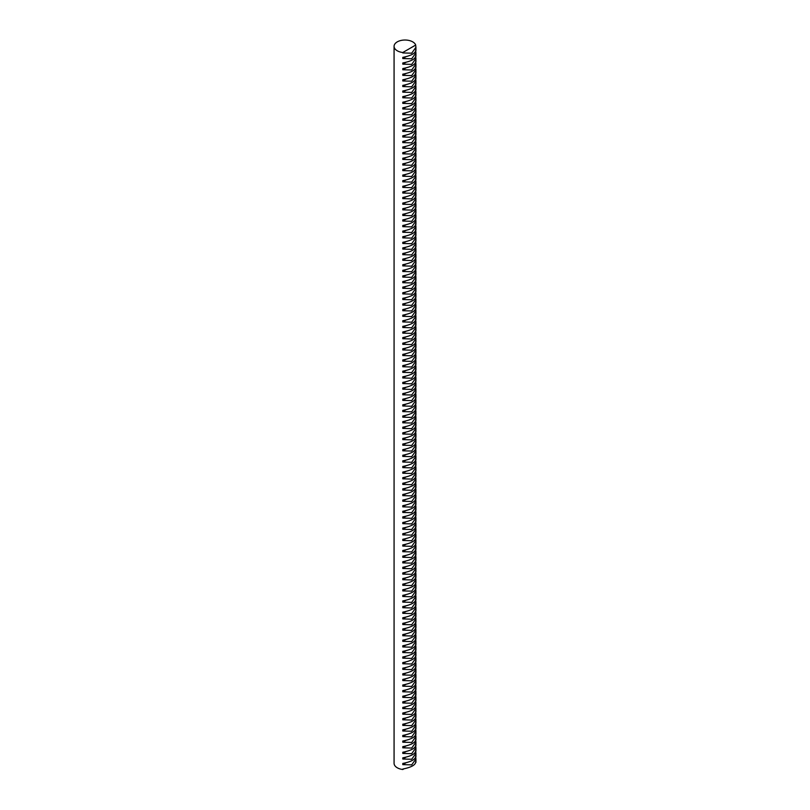 <?xml version="1.0" encoding="UTF-8"?>
<svg xmlns="http://www.w3.org/2000/svg" width="810" height="810" viewBox="0 0 810 810"><rect width="100%" height="100%" fill="white"/><g stroke="black" fill="none" stroke-linecap="round" stroke-linejoin="round"><path stroke-width="1.21" d="M415.763 51.394L415.925 52.883L411.703 58.786L402.793 58.553L402.793 57.368C411.561 55.586 415.854 53.106 415.702 49.926M415.763 62.603L415.925 64.091L411.703 69.994L402.793 69.761L402.793 68.577C411.561 66.795 415.854 64.314 415.702 61.135M415.763 73.811L415.925 75.3L411.703 81.203L402.793 80.97L402.793 79.785C411.561 78.003 415.854 75.522 415.702 72.343M415.763 85.02L415.925 86.508L411.703 92.411L402.793 92.178L402.793 90.993C411.561 89.211 415.854 86.731 415.702 83.551M415.763 96.228L415.925 97.716L411.703 103.619L402.793 103.386L402.793 102.202C411.561 100.42 415.854 97.939 415.702 94.75M415.763 107.436L415.925 108.925L411.703 114.828L402.793 114.585L402.793 113.41C411.561 111.628 415.854 109.147 415.702 105.958M415.763 118.645L415.925 120.133L411.703 126.036L402.793 125.793L402.793 124.618C411.561 122.836 415.854 120.356 415.702 117.166M415.763 129.853L415.925 131.341L411.703 137.244L402.793 137.001L402.793 135.827C411.561 134.045 415.854 131.564 415.702 128.375M415.763 141.061L415.925 142.55L411.703 148.453L402.793 148.21L402.793 147.035C411.561 145.253 415.854 142.773 415.702 139.583M415.763 152.27L415.925 153.748L411.703 159.661L402.793 159.418L402.793 158.244C411.561 156.462 415.854 153.971 415.702 150.792M415.763 163.468L415.925 164.956L411.703 170.859L402.793 170.626L402.793 169.452C411.561 167.67 415.854 165.179 415.702 162M415.763 174.677L415.925 176.165L411.703 182.068L402.793 181.835L402.793 180.66C411.561 178.878 415.854 176.388 415.702 173.208M415.763 185.885L415.925 187.373L411.703 193.276L402.793 193.043L402.793 191.859C411.561 190.077 415.854 187.596 415.702 184.417M415.763 197.093L415.925 198.582L411.703 204.484L402.793 204.252L402.793 203.067C411.561 201.285 415.854 198.804 415.702 195.625M415.763 208.302L415.925 209.79L411.703 215.693L402.793 215.46L402.793 214.275C411.561 212.493 415.854 210.013 415.702 206.833M415.763 219.51L415.925 220.998L411.703 226.901L402.793 226.668L402.793 225.484C411.561 223.702 415.854 221.221 415.702 218.042M415.763 230.718L415.925 232.207L411.703 238.11L402.793 237.877L402.793 236.692C411.561 234.91 415.854 232.429 415.702 229.25M415.763 241.927L415.925 243.415L411.703 249.318L402.793 249.085L402.793 247.9C411.561 246.119 415.854 243.638 415.702 240.448M415.763 253.135L415.925 254.623L411.703 260.526L402.793 260.283L402.793 259.109C411.561 257.327 415.854 254.846 415.702 251.657M415.763 264.343L415.925 265.832L411.703 271.735L402.793 271.492L402.793 270.317C411.561 268.535 415.854 266.055 415.702 262.865M415.763 275.552L415.925 277.04L411.703 282.943L402.793 282.7L402.793 281.526C411.561 279.744 415.854 277.263 415.702 274.074M415.763 286.76L415.925 288.249L411.703 294.151L402.793 293.908L402.793 292.734C411.561 290.952 415.854 288.471 415.702 285.282M415.763 297.969L415.925 299.447L411.703 305.36L402.793 305.117L402.793 303.942C411.561 302.16 415.854 299.67 415.702 296.49M415.763 309.167L415.925 310.655L411.703 316.568L402.793 316.325L402.793 315.151C411.561 313.369 415.854 310.878 415.702 307.699M415.763 320.375L415.925 321.864L411.703 327.767L402.793 327.534L402.793 326.359C411.561 324.577 415.854 322.086 415.702 318.907M415.763 331.584L415.925 333.072L411.703 338.975L402.793 338.742L402.793 337.567C411.561 335.775 415.854 333.295 415.702 330.115M415.763 342.792L415.925 344.28L411.703 350.183L402.793 349.95L402.793 348.766C411.561 346.984 415.854 344.503 415.702 341.324M415.763 354L415.925 355.489L411.703 361.392L402.793 361.159L402.793 359.974C411.561 358.192 415.854 355.712 415.702 352.532M415.763 365.209L415.925 366.697L411.703 372.6L402.793 372.367L402.793 371.183C411.561 369.4 415.854 366.92 415.702 363.741M415.763 376.417L415.925 377.906L411.703 383.808L402.793 383.575L402.793 382.391C411.561 380.609 415.854 378.128 415.702 374.949M415.763 387.625L415.925 389.114L411.703 395.017L402.793 394.784L402.793 393.599C411.561 391.817 415.854 389.337 415.702 386.147M415.763 398.834L415.925 400.322L411.703 406.225L402.793 405.992L402.793 404.808C411.561 403.026 415.854 400.545 415.702 397.356M415.763 410.042L415.925 411.531L411.703 417.433L402.793 417.19L402.793 416.016C411.561 414.234 415.854 411.753 415.702 408.564M415.763 421.251L415.925 422.739L411.703 428.642L402.793 428.399L402.793 427.224C411.561 425.442 415.854 422.962 415.702 419.772M415.763 432.459L415.925 433.947L411.703 439.85L402.793 439.607L402.793 438.433C411.561 436.651 415.854 434.17 415.702 430.981M415.763 443.667L415.925 445.156L411.703 451.059L402.793 450.816L402.793 449.641C411.561 447.859 415.854 445.378 415.702 442.189M415.763 454.876L415.925 456.354L411.703 462.267L402.793 462.024L402.793 460.849C411.561 459.067 415.854 456.577 415.702 453.397M415.763 466.074L415.925 467.562L411.703 473.465L402.793 473.232L402.793 472.058C411.561 470.276 415.854 467.785 415.702 464.606M415.763 477.282L415.925 478.771L411.703 484.674L402.793 484.441L402.793 483.266C411.561 481.484 415.854 478.993 415.702 475.814M415.763 488.491L415.925 489.979L411.703 495.882L402.793 495.649L402.793 494.464C411.561 492.683 415.854 490.202 415.702 487.023M415.763 499.699L415.925 501.188L411.703 507.09L402.793 506.858L402.793 505.673C411.561 503.891 415.854 501.41 415.702 498.231M415.763 510.908L415.925 512.396L411.703 518.299L402.793 518.066L402.793 516.881C411.561 515.099 415.854 512.619 415.702 509.439M415.763 522.116L415.925 523.604L411.703 529.507L402.793 529.274L402.793 528.09C411.561 526.308 415.854 523.827 415.702 520.648M415.763 533.324L415.925 534.813L411.703 540.715L402.793 540.483L402.793 539.298C411.561 537.516 415.854 535.035 415.702 531.856M415.763 544.533L415.925 546.021L411.703 551.924L402.793 551.691L402.793 550.506C411.561 548.724 415.854 546.244 415.702 543.054M415.763 555.741L415.925 557.229L411.703 563.132L402.793 562.889L402.793 561.715C411.561 559.933 415.854 557.452 415.702 554.263M415.763 566.949L415.925 568.438L411.703 574.341L402.793 574.098L402.793 572.923C411.561 571.141 415.854 568.66 415.702 565.471M415.763 578.158L415.925 579.646L411.703 585.549L402.793 585.306L402.793 584.131C411.561 582.349 415.854 579.869 415.702 576.679M415.763 589.366L415.925 590.854L411.703 596.757L402.793 596.514L402.793 595.34C411.561 593.558 415.854 591.077 415.702 587.888M415.763 600.574L415.925 602.053L411.703 607.966L402.793 607.723L402.793 606.548C411.561 604.766 415.854 602.275 415.702 599.096M415.763 611.773L415.925 613.261L411.703 619.174L402.793 618.931L402.793 617.757C411.561 615.975 415.854 613.484 415.702 610.305M415.763 622.981L415.925 624.469L411.703 630.372L402.793 630.139L402.793 628.965C411.561 627.183 415.854 624.692 415.702 621.513M415.763 634.189L415.925 635.678L411.703 641.581L402.793 641.348L402.793 640.173C411.561 638.381 415.854 635.901 415.702 632.721M415.763 645.398L415.925 646.886L411.703 652.789L402.793 652.556L402.793 651.372C411.561 649.59 415.854 647.109 415.702 643.93M415.763 656.606L415.925 658.095L411.703 663.997L402.793 663.765L402.793 662.58C411.561 660.798 415.854 658.317 415.702 655.138M415.763 667.815L415.925 669.303L411.703 675.206L402.793 674.973L402.793 673.788C411.561 672.006 415.854 669.526 415.702 666.346M415.763 679.023L415.925 680.511L411.703 686.414L402.793 686.181L402.793 684.997C411.561 683.215 415.854 680.734 415.702 677.555M415.763 690.231L415.925 691.72L411.703 697.623L402.793 697.39L402.793 696.205C411.561 694.423 415.854 691.942 415.702 688.753M415.763 701.44L415.925 702.928L411.703 708.831L402.793 708.588L402.793 707.413C411.561 705.631 415.854 703.151 415.702 699.962M415.763 712.648L415.925 714.137L411.703 720.039L402.793 719.796L402.793 718.622C411.561 716.84 415.854 714.359 415.702 711.17M415.763 723.856L415.925 725.345L411.703 731.248L402.793 731.005L402.793 729.83C411.561 728.048 415.854 725.568 415.702 722.378M415.763 735.065L415.925 736.553L411.703 742.456L402.793 742.213L402.793 741.039C411.561 739.257 415.854 736.776 415.702 733.587M415.763 746.273L415.925 747.762L411.703 753.664L402.793 753.421L402.793 752.247C411.561 750.465 415.854 747.974 415.702 744.795M415.763 757.482L415.925 758.96L411.703 764.873L402.793 764.63L402.793 763.455C411.561 761.673 415.854 759.183 415.702 756.003M415.763 751.872L415.925 753.361L411.703 759.264L402.793 759.031L402.793 757.846C411.561 756.064 415.854 753.583 415.702 750.404M415.763 740.664L415.925 742.152L411.703 748.055L402.793 747.822L402.793 746.638C411.561 744.856 415.854 742.375 415.702 739.196M415.763 729.456L415.925 730.944L411.703 736.847L402.793 736.614L402.793 735.429C411.561 733.647 415.854 731.167 415.702 727.987M415.763 718.247L415.925 719.736L411.703 725.638L402.793 725.406L402.793 724.221C411.561 722.439 415.854 719.958 415.702 716.779M415.763 707.039L415.925 708.527L411.703 714.43L402.793 714.197L402.793 713.023C411.561 711.231 415.854 708.75 415.702 705.571M415.763 695.831L415.925 697.319L411.703 703.222L402.793 702.989L402.793 701.814C411.561 700.032 415.854 697.542 415.702 694.362M415.763 684.622L415.925 686.111L411.703 692.024L402.793 691.78L402.793 690.606C411.561 688.824 415.854 686.333 415.702 683.154M415.763 673.424L415.925 674.902L411.703 680.815L402.793 680.572L402.793 679.398C411.561 677.616 415.854 675.125 415.702 671.946M415.763 662.215L415.925 663.704L411.703 669.607L402.793 669.364L402.793 668.189C411.561 666.407 415.854 663.927 415.702 660.737M415.763 651.007L415.925 652.495L411.703 658.398L402.793 658.155L402.793 656.981C411.561 655.199 415.854 652.718 415.702 649.529M415.763 639.799L415.925 641.287L411.703 647.19L402.793 646.947L402.793 645.772C411.561 643.99 415.854 641.51 415.702 638.321M415.763 628.59L415.925 630.079L411.703 635.982L402.793 635.739L402.793 634.564C411.561 632.782 415.854 630.301 415.702 627.112M415.763 617.382L415.925 618.87L411.703 624.773L402.793 624.54L402.793 623.356C411.561 621.574 415.854 619.093 415.702 615.904M415.763 606.174L415.925 607.662L411.703 613.565L402.793 613.332L402.793 612.147C411.561 610.365 415.854 607.885 415.702 604.706M415.763 594.965L415.925 596.454L411.703 602.356L402.793 602.124L402.793 600.939C411.561 599.157 415.854 596.676 415.702 593.497M415.763 583.757L415.925 585.245L411.703 591.148L402.793 590.915L402.793 589.731C411.561 587.949 415.854 585.468 415.702 582.289M415.763 572.548L415.925 574.037L411.703 579.94L402.793 579.707L402.793 578.522C411.561 576.74 415.854 574.26 415.702 571.08M415.763 561.34L415.925 562.828L411.703 568.731L402.793 568.499L402.793 567.314C411.561 565.532 415.854 563.051 415.702 559.872M415.763 550.132L415.925 551.62L411.703 557.523L402.793 557.29L402.793 556.116C411.561 554.334 415.854 551.843 415.702 548.664M415.763 538.923L415.925 540.412L411.703 546.315L402.793 546.082L402.793 544.907C411.561 543.125 415.854 540.635 415.702 537.455M415.763 527.725L415.925 529.203L411.703 535.116L402.793 534.873L402.793 533.699C411.561 531.917 415.854 529.426 415.702 526.247M415.763 516.517L415.925 518.005L411.703 523.908L402.793 523.665L402.793 522.49C411.561 520.708 415.854 518.228 415.702 515.038M415.763 505.308L415.925 506.797L411.703 512.7L402.793 512.457L402.793 511.282C411.561 509.5 415.854 507.019 415.702 503.83M415.763 494.1L415.925 495.588L411.703 501.491L402.793 501.248L402.793 500.074C411.561 498.292 415.854 495.811 415.702 492.622M415.763 482.892L415.925 484.38L411.703 490.283L402.793 490.04L402.793 488.865C411.561 487.083 415.854 484.603 415.702 481.413M415.763 471.683L415.925 473.172L411.703 479.075L402.793 478.842L402.793 477.657C411.561 475.875 415.854 473.394 415.702 470.205M415.763 460.475L415.925 461.963L411.703 467.866L402.793 467.633L402.793 466.449C411.561 464.667 415.854 462.186 415.702 459.007M415.763 449.267L415.925 450.755L411.703 456.658L402.793 456.425L402.793 455.24C411.561 453.458 415.854 450.978 415.702 447.798M415.763 438.058L415.925 439.546L411.703 445.449L402.793 445.216L402.793 444.032C411.561 442.25 415.854 439.769 415.702 436.59M415.763 426.85L415.925 428.338L411.703 434.241L402.793 434.008L402.793 432.824C411.561 431.041 415.854 428.561 415.702 425.382M415.763 415.641L415.925 417.13L411.703 423.033L402.793 422.8L402.793 421.615C411.561 419.833 415.854 417.352 415.702 414.173M415.763 404.433L415.925 405.921L411.703 411.824L402.793 411.591L402.793 410.417C411.561 408.625 415.854 406.144 415.702 402.965M415.763 393.225L415.925 394.713L411.703 400.616L402.793 400.383L402.793 399.208C411.561 397.426 415.854 394.936 415.702 391.757M415.763 382.026L415.925 383.505L411.703 389.418L402.793 389.175L402.793 388C411.561 386.218 415.854 383.727 415.702 380.548M415.763 370.818L415.925 372.296L411.703 378.209L402.793 377.966L402.793 376.792C411.561 375.01 415.854 372.519 415.702 369.34M415.763 359.61L415.925 361.098L411.703 367.001L402.793 366.758L402.793 365.583C411.561 363.801 415.854 361.321 415.702 358.131M415.763 348.401L415.925 349.89L411.703 355.792L402.793 355.55L402.793 354.375C411.561 352.593 415.854 350.112 415.702 346.923M415.763 337.193L415.925 338.681L411.703 344.584L402.793 344.341L402.793 343.167C411.561 341.385 415.854 338.904 415.702 335.715M415.763 325.984L415.925 327.473L411.703 333.376L402.793 333.133L402.793 331.958C411.561 330.176 415.854 327.696 415.702 324.506M415.763 314.776L415.925 316.264L411.703 322.167L402.793 321.934L402.793 320.75C411.561 318.968 415.854 316.487 415.702 313.298M415.763 303.568L415.925 305.056L411.703 310.959L402.793 310.726L402.793 309.542C411.561 307.759 415.854 305.279 415.702 302.1M415.763 292.359L415.925 293.848L411.703 299.751L402.793 299.518L402.793 298.333C411.561 296.551 415.854 294.07 415.702 290.891M415.763 281.151L415.925 282.639L411.703 288.542L402.793 288.309L402.793 287.125C411.561 285.343 415.854 282.862 415.702 279.683M415.763 269.943L415.925 271.431L411.703 277.334L402.793 277.101L402.793 275.916C411.561 274.134 415.854 271.654 415.702 268.475M415.763 258.734L415.925 260.223L411.703 266.125L402.793 265.893L402.793 264.718C411.561 262.926 415.854 260.445 415.702 257.266M415.763 247.526L415.925 249.014L411.703 254.917L402.793 254.684L402.793 253.51C411.561 251.728 415.854 249.237 415.702 246.058M415.763 236.317L415.925 237.806L411.703 243.709L402.793 243.476L402.793 242.301C411.561 240.519 415.854 238.029 415.702 234.849M415.763 225.119L415.925 226.597L411.703 232.51L402.793 232.267L402.793 231.093C411.561 229.311 415.854 226.82 415.702 223.641M415.763 213.911L415.925 215.399L411.703 221.302L402.793 221.059L402.793 219.885C411.561 218.103 415.854 215.622 415.702 212.433M415.763 202.702L415.925 204.191L411.703 210.094L402.793 209.851L402.793 208.676C411.561 206.894 415.854 204.414 415.702 201.224M415.763 191.494L415.925 192.982L411.703 198.885L402.793 198.642L402.793 197.468C411.561 195.686 415.854 193.205 415.702 190.016M415.763 180.286L415.925 181.774L411.703 187.677L402.793 187.434L402.793 186.26C411.561 184.477 415.854 181.997 415.702 178.807M415.763 169.077L415.925 170.566L411.703 176.469L402.793 176.236L402.793 175.051C411.561 173.269 415.854 170.788 415.702 167.599M415.763 157.869L415.925 159.357L411.703 165.26L402.793 165.027L402.793 163.843C411.561 162.061 415.854 159.58 415.702 156.401M415.763 146.661L415.925 148.149L411.703 154.052L402.793 153.819L402.793 152.634C411.561 150.852 415.854 148.372 415.702 145.192M415.763 135.452L415.925 136.941L411.703 142.844L402.793 142.611L402.793 141.426C411.561 139.644 415.854 137.163 415.702 133.984M415.763 124.244L415.925 125.732L411.703 131.635L402.793 131.402L402.793 130.218C411.561 128.436 415.854 125.955 415.702 122.776M415.763 113.035L415.925 114.524L411.703 120.427L402.793 120.194L402.793 119.009C411.561 117.227 415.854 114.747 415.702 111.567M415.763 101.827L415.925 103.316L411.703 109.218L402.793 108.986L402.793 107.811C411.561 106.019 415.854 103.538 415.702 100.359M415.763 90.619L415.925 92.107L411.703 98.01L402.793 97.777L402.793 96.603C411.561 94.821 415.854 92.33 415.702 89.151M415.763 79.42L415.925 80.899L411.703 86.812L402.793 86.569L402.793 85.394C411.561 83.612 415.854 81.121 415.702 77.942M415.763 68.212L415.925 69.701L411.703 75.603L402.793 75.36L402.793 74.186C411.561 72.404 415.854 69.913 415.702 66.734M415.763 57.004L415.925 58.492L411.703 64.395L402.793 64.152L402.793 62.977C411.561 61.195 415.854 58.715 415.702 55.526M397.275 50.787A10.925 6.308 0 0 0 402.793 52.508L415.702 45.056A10.925 6.308 0 0 0 412.725 41.867A10.925 6.308 0 0 0 400.818 40.5A10.925 6.308 0 0 0 394.075 46.322A10.925 6.308 0 0 0 397.275 50.787M394.075 46.322L394.075 763.324A10.925 6.308 0 0 0 397.275 767.779A10.925 6.308 0 0 0 402.793 769.5L402.793 769.054C411.561 767.272 415.854 764.792 415.702 761.613M415.702 45.502L415.925 47.284L411.703 53.187L402.793 52.944M415.702 45.056L402.793 52.508M403.846 768.892L402.793 769.5M402.793 764.63L405.81 762.888M402.793 759.031L405.81 757.289M402.793 753.421L405.81 751.68M402.793 747.822L405.81 746.081M402.793 742.213L405.81 740.472M402.793 736.614L405.81 734.872M402.793 731.005L405.81 729.263M402.793 725.406L405.81 723.664M402.793 719.796L405.81 718.055M402.793 714.197L405.81 712.456M402.793 708.588L405.81 706.857M402.793 702.989L405.81 701.247M402.793 697.39L405.81 695.648M402.793 691.78L405.81 690.039M402.793 686.181L405.81 684.44M402.793 680.572L405.81 678.831M402.793 674.973L405.81 673.231M402.793 669.364L405.81 667.622M402.793 663.765L405.81 662.023M402.793 658.155L405.81 656.414M402.793 652.556L405.81 650.815M402.793 646.947L405.81 645.206M402.793 641.348L405.81 639.606M402.793 635.739L405.81 633.997M402.793 630.139L405.81 628.398M402.793 624.54L405.81 622.799M402.793 618.931L405.81 617.19M402.793 613.332L405.81 611.59M402.793 607.723L405.81 605.981M402.793 602.124L405.81 600.382M402.793 596.514L405.81 594.773M402.793 590.915L405.81 589.174M402.793 585.306L405.81 583.564M402.793 579.707L405.81 577.965M402.793 574.098L405.81 572.356M402.793 568.499L405.81 566.757M402.793 562.889L405.81 561.148M402.793 557.29L405.81 555.549M402.793 551.691L405.81 549.949M402.793 546.082L405.81 544.34M402.793 540.483L405.81 538.741M402.793 534.873L405.81 533.132M402.793 529.274L405.81 527.533M402.793 523.665L405.81 521.923M402.793 518.066L405.81 516.324M402.793 512.457L405.81 510.715M402.793 506.858L405.81 505.116M402.793 501.248L405.81 499.507M402.793 495.649L405.81 493.908M402.793 490.04L405.81 488.298M402.793 484.441L405.81 482.699M402.793 478.842L405.81 477.1M402.793 473.232L405.81 471.491M402.793 467.633L405.81 465.892M402.793 462.024L405.81 460.283M402.793 456.425L405.81 454.683M402.793 450.816L405.81 449.074M402.793 445.216L405.81 443.475M402.793 439.607L405.81 437.866M402.793 434.008L405.81 432.267M402.793 428.399L405.81 426.657M402.793 422.8L405.81 421.058M402.793 417.19L405.81 415.449M402.793 411.591L405.81 409.85M402.793 405.992L405.81 404.251M402.793 400.383L405.81 398.642M402.793 394.784L405.81 393.042M402.793 389.175L405.81 387.433M402.793 383.575L405.81 381.834M402.793 377.966L405.81 376.225M402.793 372.367L405.81 370.626M402.793 366.758L405.81 365.016M402.793 361.159L405.81 359.417M402.793 355.55L405.81 353.808M402.793 349.95L405.81 348.209M402.793 344.341L405.81 342.6M402.793 338.742L405.81 337M402.793 333.133L405.81 331.391M402.793 327.534L405.81 325.792M402.793 321.934L405.81 320.193M402.793 316.325L405.81 314.584M402.793 310.726L405.81 308.985M402.793 305.117L405.81 303.375M402.793 299.518L405.81 297.776M402.793 293.908L405.81 292.167M402.793 288.309L405.81 286.568M402.793 282.7L405.81 280.959M402.793 277.101L405.81 275.359M402.793 271.492L405.81 269.75M402.793 265.893L405.81 264.151M402.793 260.283L405.81 258.542M402.793 254.684L405.81 252.943M402.793 249.085L405.81 247.344M402.793 243.476L405.81 241.734M402.793 237.877L405.81 236.135M402.793 232.267L405.81 230.526M402.793 226.668L405.81 224.927M402.793 221.059L405.81 219.318M402.793 215.46L405.81 213.719M402.793 209.851L405.81 208.109M402.793 204.252L405.81 202.51M402.793 198.642L405.81 196.901M402.793 193.043L405.81 191.302M402.793 187.434L405.81 185.692M402.793 181.835L405.81 180.093M402.793 176.236L405.81 174.494M402.793 170.626L405.81 168.885M402.793 165.027L405.81 163.286M402.793 159.418L405.81 157.677M402.793 153.819L405.81 152.077M402.793 148.21L405.81 146.468M402.793 142.611L405.81 140.869M402.793 137.001L405.81 135.26M402.793 131.402L405.81 129.661M402.793 125.793L405.81 124.051M402.793 120.194L405.81 118.452M402.793 114.585L405.81 112.843M402.793 108.986L405.81 107.244M402.793 103.386L405.81 101.645M402.793 97.777L405.81 96.036M402.793 92.178L405.81 90.436M402.793 86.569L405.81 84.827M402.793 80.97L405.81 79.228M402.793 75.36L405.81 73.619M402.793 69.761L405.81 68.02M402.793 64.152L405.81 62.41M402.793 58.553L405.81 56.811M415.925 47.284L415.925 50.686M415.925 52.883L415.925 56.285M415.925 58.492L415.925 61.894M415.925 64.091L415.925 67.493M415.925 69.701L415.925 73.103M415.925 75.3L415.925 78.702M415.925 80.899L415.925 84.311M415.925 86.508L415.925 89.91M415.925 92.107L415.925 95.519M415.925 97.716L415.925 101.118M415.925 103.316L415.925 106.728M415.925 108.925L415.925 112.327M415.925 114.524L415.925 117.936M415.925 120.133L415.925 123.535M415.925 125.732L415.925 129.134M415.925 131.341L415.925 134.744M415.925 136.941L415.925 140.343M415.925 142.55L415.925 145.952M415.925 148.149L415.925 151.551M415.925 153.748L415.925 157.16M415.925 159.357L415.925 162.759M415.925 164.956L415.925 168.369M415.925 170.566L415.925 173.968M415.925 176.165L415.925 179.577M415.925 181.774L415.925 185.176M415.925 187.373L415.925 190.785M415.925 192.982L415.925 196.385M415.925 198.582L415.925 201.984M415.925 204.191L415.925 207.593M415.925 209.79L415.925 213.192M415.925 215.399L415.925 218.801M415.925 220.998L415.925 224.4M415.925 226.597L415.925 230.01M415.925 232.207L415.925 235.609M415.925 237.806L415.925 241.218M415.925 243.415L415.925 246.817M415.925 249.014L415.925 252.426M415.925 254.623L415.925 258.025M415.925 260.223L415.925 263.635M415.925 265.832L415.925 269.234M415.925 271.431L415.925 274.833M415.925 277.04L415.925 280.442M415.925 282.639L415.925 286.041M415.925 288.249L415.925 291.651M415.925 293.848L415.925 297.25M415.925 299.447L415.925 302.859M415.925 305.056L415.925 308.458M415.925 310.655L415.925 314.067M415.925 316.264L415.925 319.667M415.925 321.864L415.925 325.276M415.925 327.473L415.925 330.875M415.925 333.072L415.925 336.484M415.925 338.681L415.925 342.083M415.925 344.28L415.925 347.682M415.925 349.89L415.925 353.292M415.925 355.489L415.925 358.891M415.925 361.098L415.925 364.5M415.925 366.697L415.925 370.099M415.925 372.296L415.925 375.708M415.925 377.906L415.925 381.308M415.925 383.505L415.925 386.917M415.925 389.114L415.925 392.516M415.925 394.713L415.925 398.125M415.925 400.322L415.925 403.724M415.925 405.921L415.925 409.333M415.925 411.531L415.925 414.933M415.925 417.13L415.925 420.532M415.925 422.739L415.925 426.141M415.925 428.338L415.925 431.74M415.925 433.947L415.925 437.349M415.925 439.546L415.925 442.949M415.925 445.156L415.925 448.558M415.925 450.755L415.925 454.157M415.925 456.354L415.925 459.766M415.925 461.963L415.925 465.365M415.925 467.562L415.925 470.974M415.925 473.172L415.925 476.574M415.925 478.771L415.925 482.183M415.925 484.38L415.925 487.782M415.925 489.979L415.925 493.391M415.925 495.588L415.925 498.99M415.925 501.188L415.925 504.589M415.925 506.797L415.925 510.199M415.925 512.396L415.925 515.798M415.925 518.005L415.925 521.407M415.925 523.604L415.925 527.006M415.925 529.203L415.925 532.615M415.925 534.813L415.925 538.215M415.925 540.412L415.925 543.824M415.925 546.021L415.925 549.423M415.925 551.62L415.925 555.032M415.925 557.229L415.925 560.631M415.925 562.828L415.925 566.241M415.925 568.438L415.925 571.84M415.925 574.037L415.925 577.439M415.925 579.646L415.925 583.048M415.925 585.245L415.925 588.647M415.925 590.854L415.925 594.256M415.925 596.454L415.925 599.856M415.925 602.053L415.925 605.465M415.925 607.662L415.925 611.064M415.925 613.261L415.925 616.673M415.925 618.87L415.925 622.272M415.925 624.469L415.925 627.882M415.925 630.079L415.925 633.481M415.925 635.678L415.925 639.09M415.925 641.287L415.925 644.689M415.925 646.886L415.925 650.288M415.925 652.495L415.925 655.897M415.925 658.095L415.925 661.497M415.925 663.704L415.925 667.106M415.925 669.303L415.925 672.705M415.925 674.902L415.925 678.314M415.925 680.511L415.925 683.913M415.925 686.111L415.925 689.523M415.925 691.72L415.925 695.122M415.925 697.319L415.925 700.731M415.925 702.928L415.925 706.33M415.925 708.527L415.925 711.939M415.925 714.137L415.925 717.538M415.925 719.736L415.925 723.138M415.925 725.345L415.925 728.747M415.925 730.944L415.925 734.346M415.925 736.553L415.925 739.955M415.925 742.152L415.925 745.554M415.925 747.762L415.925 751.164M415.925 753.361L415.925 756.763M415.925 758.96L415.925 762.372"/></g></svg>
